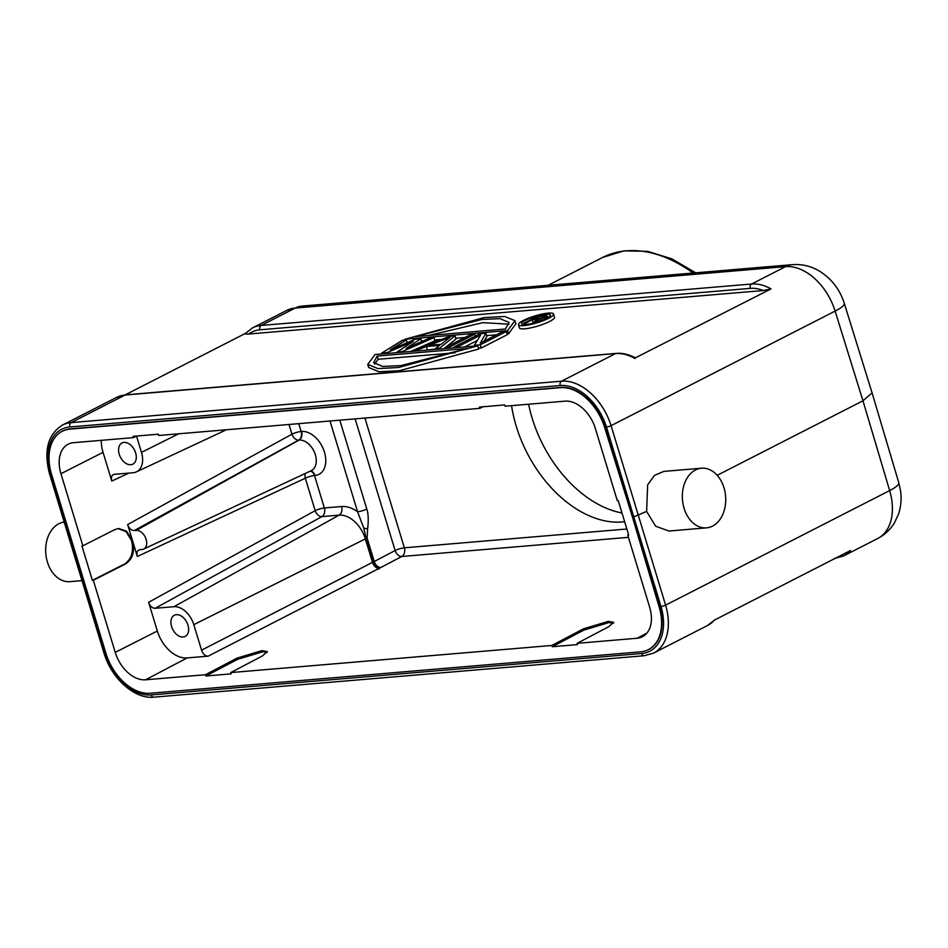 <?xml version="1.0" encoding="UTF-8"?>
<svg xmlns="http://www.w3.org/2000/svg" width="948" height="948" viewBox="0 0 948 948"><rect width="100%" height="100%" fill="white"/><g stroke="black" fill="none" stroke-linecap="round" stroke-linejoin="round"><path stroke-width="1.42" d="M77.144 562.804L50.528 474.012A47.601 31.533 62.9 0 1 69.844 426.967L560.244 385.528A47.601 31.533 62.9 0 1 606.471 427.027L660.981 606.459A47.601 31.533 62.9 0 1 641.666 653.504A3.401 2.453 -94.8 0 0 644.225 655.732L153.825 697.171C134.557 699.328 111.449 678.353 104.067 653.29A3.401 0.64 -17.2 0 0 105.05 653.445L77.215 563.776M63.895 522.123A29.921 21.638 85.2 0 0 47.4 562.034A29.921 21.638 85.2 0 0 69.879 581.645L81.528 580.662M621.983 512.986A108.807 72.084 62.9 0 1 532.124 418.104A108.807 72.084 62.9 0 1 528.617 404.227M624.637 521.708A108.807 72.084 62.9 0 1 516.245 426.221A108.807 72.084 62.9 0 1 511.553 405.673M136.607 436.044L133.431 437.621L73.506 442.68A31.142 20.631 -117.1 0 0 68.351 444.102A31.142 20.631 -117.1 0 0 60.945 473.716L82.855 545.823L81.919 545.894L92.383 580.354L93.319 580.271L115.229 652.378A31.142 20.631 -117.1 0 0 145.554 679.787L205.467 674.727L205.858 675.995L231.134 673.862L230.755 672.582L551.855 645.458L552.234 646.726L577.522 644.593L577.131 643.325L637.092 638.253A31.142 20.631 -117.1 0 0 642.531 636.689A31.142 20.631 -117.1 0 0 649.653 607.218L627.754 535.11L628.69 535.039L618.226 500.58L617.29 500.663L595.38 428.567A31.142 20.631 -117.1 0 0 565.055 401.146L505.094 406.218L504.703 404.938L479.427 407.071L479.806 408.351L158.707 435.488L158.328 434.208L133.04 436.341L133.431 437.621M482.982 406.775L479.806 408.351M632.446 517.051L659.121 606.803A45.563 30.182 62.9 0 1 648.385 649.641A45.563 30.182 62.9 0 1 640.635 651.821L150.234 693.261A45.563 30.182 62.9 0 1 105.986 653.539L51.488 474.142A45.563 30.182 62.9 0 1 62.224 431.293A45.563 30.182 62.9 0 1 69.974 429.112L560.375 387.673A45.563 30.182 62.9 0 1 604.611 427.394L632.446 517.051L605.073 427.169A45.563 30.182 -117.1 0 0 560.825 387.436L70.425 428.875A45.563 30.182 -117.1 0 0 62.675 431.056A45.563 30.182 -117.1 0 0 62.45 431.174M648.61 649.522A45.563 30.182 -117.1 0 0 648.835 649.416A45.563 30.182 -117.1 0 0 659.571 606.566L632.897 516.814M245.295 333.471L125.183 394.878M634.97 358.486A51.002 33.784 -117.1 0 0 615.513 353.58A3.401 2.453 -94.8 0 1 616.2 353.391C622.481 352.905 628.856 354.398 635.35 357.858L771.032 288.915L763.413 290.526L248.696 334.028C245.331 334.241 244.3 334.004 245.603 333.317M507.05 333.886L508.578 333.767L515.878 323.73M407.071 342.335L408.268 342.24M421.54 341.114L423.116 340.984M434.694 340L441.661 339.42M455.739 338.223L465.041 337.441M486.656 335.616L496.61 334.774M478.491 348.224L481.252 347.999L507.287 334.68L506.315 331.492L502.369 331.824L480.221 343.152L485.933 333.21L480.008 333.72L453.974 347.027L457.92 346.695L480.636 335.082L474.367 345.309L480.281 344.799L506.315 331.492M484.191 341.126L486.905 336.41L485.933 333.21M464.65 346.932L477.342 340.451M443.913 348.686L444.813 347.963M445.453 347.454L455.988 339.017L455.016 335.829L439.505 348.248L439.742 349.042M426.162 350.191L435.689 349.006M410.567 351.507L434.942 340.794L433.971 337.606L402.675 351.364L402.912 352.158M395.055 352.822L402.675 351.364M368.677 367.504L378.951 371.782L399.499 370.692L478.728 349.018L477.756 345.83L375.076 354.505L367.741 364.411L368.713 367.599M518.461 324.69L519.433 327.889A18.332 3.591 -16.9 0 0 530.856 327.842A18.332 3.591 -16.9 0 0 549.579 321.491A18.332 3.591 -16.9 0 0 554.497 317.224L553.525 314.037A18.332 3.591 163.1 0 1 548.608 318.303A18.332 3.591 163.1 0 1 529.885 324.654A18.332 3.591 163.1 0 1 518.461 324.69A18.332 3.591 163.1 0 1 523.379 320.436A18.332 3.591 163.1 0 1 542.102 314.072A18.332 3.591 163.1 0 1 553.525 314.037M706.544 527.846A29.921 21.638 -94.8 0 1 684.065 508.235A29.921 21.638 -94.8 0 1 701.508 468.217A29.921 21.638 -94.8 0 1 723.988 487.829A29.921 21.638 -94.8 0 1 706.544 527.846L668.921 531.022L655.625 526.211L646.619 511.399L634.295 516.696M646.619 511.399L647.65 484.843L654.476 475.386L663.884 471.393L701.508 468.217M872.089 392.899L862.964 400.791L717.186 475.315M872.101 392.946L898.751 482.591A33.998 6.873 -16.6 0 1 889.651 490.59A51.002 33.784 -117.1 0 1 877.635 538.547L843.613 555.931A51.002 33.784 62.9 0 0 850.522 550.515L714.448 620.087A51.002 33.784 -117.1 0 1 707.552 625.502L653.587 653.101A51.002 33.784 62.9 0 0 665.603 605.132L889.651 490.59L862.964 400.791L835.117 311.098L611.069 425.652A3.401 0.64 162.8 0 1 606.471 427.027M508.578 333.767L507.607 330.568L514.942 320.661L504.703 316.478L484.155 317.568L404.926 339.254L405.163 340.036M404.926 339.254L507.607 330.568M505.497 328.992L415.283 336.611L481.868 319.452L499.987 318.635L509.029 322.462L505.497 328.992M428.591 335.485L482.899 322.64L509.017 324.204M481.252 347.999L480.281 344.799M474.604 346.091L474.367 345.309M458.168 347.489L457.92 346.695M454.222 347.821L453.974 347.027M448.961 348.26L448.712 347.466L474.747 334.158L470.801 334.49L444.766 347.809L448.712 347.466M475.339 336.102L474.747 334.158M445.015 348.591L444.766 347.809M435.796 349.374L435.559 348.58L439.505 348.248M435.559 348.58L439.576 345.404L426.422 346.518L417.144 350.144L417.381 350.926M427.394 349.705L426.422 346.518M413.435 351.27L413.198 350.476L417.144 350.144M413.198 350.476L449.755 336.267L455.016 335.829M441.14 344.325L450.17 337.18L429.29 345.333L441.14 344.325M397.65 352.597L397.413 351.803L413.198 341.493L386.891 352.692L387.128 353.486M381.866 353.936L381.629 353.142L386.891 352.692M381.629 353.142L402.402 340.273L406.348 339.941L390.351 349.8L415.556 339.159L420.817 338.72L406.135 348.473L430.025 337.938L433.971 337.606M407.178 342.702L406.348 339.941M421.694 341.612L420.817 338.72M477.756 345.83L398.527 367.504L377.979 368.594L367.741 364.411M377.186 356.093L467.4 348.461L400.814 365.62L382.696 366.438L373.654 362.61L377.186 356.093L378.157 359.28L455.064 352.786M374.638 364.068L378.157 359.28M525.666 320.234A14.99 2.939 -16.9 0 0 521.649 323.73A14.99 2.939 -16.9 0 0 530.999 323.695A14.99 2.939 -16.9 0 0 546.321 318.492A14.99 2.939 -16.9 0 0 550.338 315.009A14.99 2.939 -16.9 0 0 540.988 315.032A14.99 2.939 -16.9 0 0 525.666 320.234M547.648 317.39A14.99 2.939 163.1 0 1 548.288 317.367M532.361 323.387L533.606 322.96M524.315 324.548L523.924 323.232L538.203 315.933L546.806 315.329L546.723 318.279M547.743 317.71L547.126 315.696M547.351 317.936L546.83 316.241M545.503 318.895L545.017 317.296L546.226 316.679M544.294 319.452L543.797 317.793L539.815 318.907L535.679 322.521M545.017 317.296L543.797 317.793M542.209 320.317L541.652 318.492M540.455 320.981L539.815 318.907M533.641 323.078L533.44 322.427L535.596 322.249M533.44 322.427L537.374 319.369L532.148 319.808L533.12 323.007M526.187 324.465L525.761 323.078L532.148 319.808M523.924 323.232L525.761 323.078M533.973 318.884L538.535 316.549L544.981 316.134L541.035 318.149L533.973 318.884M539.104 318.445L538.535 316.549M544.567 316.703L544.365 316.051M117.931 528.557L126.048 531.627L131.547 540.597C133.988 551.44 131.618 559.273 124.425 564.096L92.383 580.354M82.855 545.823L114.886 529.565L118.607 528.474L126.546 531.176L132.483 540.526C135.078 551.452 132.708 559.284 125.361 564.013L93.319 580.271M139.297 549.84L140.067 549.698C137.259 550.243 136.334 552.494 137.33 556.476L127.636 524.564C129.047 528.51 131.262 530.501 134.249 530.548L298.644 440.121A6.802 4.42 61.2 0 1 291.948 434.184L127.636 524.564M113.44 474.545L114.518 474.296C111.698 474.829 110.786 477.093 111.769 481.063L103.048 452.35A30.597 20.275 62.9 0 1 101.329 440.334M114.518 474.296L133.241 472.708A20.406 13.521 62.9 0 0 136.429 471.867L226.418 429.764M136.524 436.08L141.465 452.386A20.406 13.521 62.9 0 1 136.429 471.867M119.235 454.258A11.897 7.88 -117.1 0 0 132.898 464.129A11.897 7.88 -117.1 0 0 135.623 452.871A11.897 7.88 -117.1 0 0 122.067 442.941A11.897 7.88 -117.1 0 0 119.235 454.258M310.304 471.109A6.802 4.918 -94.8 0 1 314.511 475.529L324.358 507.974L341.588 506.516A33.761 22.361 -117.1 0 1 357.586 511.766L363.795 528.119L366.177 538.488A6.802 1.327 -16.9 0 0 367.113 538.049L367.599 528.937C368.654 520.31 368.381 513.686 366.805 509.052A6.802 1.327 -16.9 0 1 357.586 511.766L330.011 421.007M627.754 535.11L628.583 534.684M367.113 538.049L374.235 561.5L373.299 561.963L366.177 538.488A6.802 1.327 -16.9 0 0 365.347 538.879L372.481 562.354A6.802 1.327 163.1 0 1 373.299 561.963C377.28 568.16 379.188 570.305 379.01 568.385A6.802 4.361 62.8 0 1 372.481 562.354L201.569 650.174C202.991 654.12 205.195 656.111 208.181 656.158L187.123 657.936A30.597 20.275 62.9 0 1 157.332 631.013L148.611 602.3C150.021 606.234 152.237 608.225 155.223 608.284L321.882 516.613A6.802 4.42 61.2 0 1 315.186 510.664L148.611 602.3M205.467 674.727L237.095 658.102L261.944 650.624L267.277 651.584L262.383 655.969L230.755 672.582M551.855 645.458L583.482 628.832L608.32 621.355L613.652 622.315L608.758 626.699L577.131 643.325M552.234 646.726L583.861 630.112L608.711 622.635L613.557 623.049M205.858 675.995L237.486 659.381L262.323 651.892L267.182 652.307M201.569 650.174L193.807 624.649A20.406 13.521 62.9 0 0 173.946 606.696L155.223 608.284M171.576 626.533A11.897 7.88 -117.1 0 0 185.239 636.404A11.897 7.88 -117.1 0 0 187.965 625.147A11.897 7.88 -117.1 0 0 174.408 615.216A11.897 7.88 -117.1 0 0 171.576 626.533M140.067 549.698L142.01 549.532A10.203 6.755 62.9 0 0 143.61 549.105A10.203 6.755 62.9 0 0 145.719 538.215A10.203 6.755 62.9 0 0 136.192 530.394L134.249 530.548M288.998 424.479L291.948 434.184A6.802 1.327 163.1 0 1 301.132 431.494L301.583 431.447A23.463 15.547 -117.1 0 1 303.502 431.435A23.463 15.547 -117.1 0 1 324.797 453.381A23.463 15.547 -117.1 0 1 314.973 475.481L314.511 475.529A6.802 1.327 -16.9 0 0 305.327 478.219A6.802 4.491 65 0 1 305.493 473.36M363.795 528.119L367.599 528.937M153.825 697.171A3.401 2.453 85.2 0 1 151.265 694.943L641.666 653.504M151.265 694.943A47.601 31.533 62.9 0 1 105.05 653.445M259.882 329.809L750.283 288.37A3.401 2.453 -94.8 0 1 751.586 284.021L785.596 266.625L295.195 308.064A51.002 33.784 -117.1 0 0 286.521 310.506L302.033 306.086A33.998 24.577 85.2 0 0 295.195 308.064L261.186 325.46A3.401 2.453 85.2 0 0 259.882 329.809A47.601 31.533 62.9 0 0 248.696 334.028M872.065 392.828L844.277 303.277A33.998 6.446 162.8 0 1 835.117 311.098A51.002 33.784 -117.1 0 0 785.596 266.625A33.998 24.577 -94.8 0 1 792.433 264.646L302.033 306.086M693.047 273.048A139.403 92.359 -117.1 0 0 602.525 257.501L624.009 250.829L647.579 251.339L671.871 258.851L695.702 272.823M364.921 418.056L404.346 547.814L626.853 529.008M628.429 537.338L401.786 556.488L380.895 567.461A6.802 4.491 -117.7 0 1 374.235 561.5L395.126 550.527A6.802 1.327 163.1 0 1 404.346 547.814A6.802 4.918 -94.8 0 1 401.786 556.488A6.802 4.491 62.3 0 1 395.126 550.527L355.133 418.886M50.528 474.012A3.401 0.687 163.4 0 1 49.533 473.81C43.525 450.691 47.838 434.433 62.473 425.06A51.002 33.784 62.9 0 1 71.147 422.618A3.401 2.453 85.2 0 0 69.844 426.967M616.2 353.391L125.8 394.818A3.401 2.453 85.2 0 0 125.124 395.02L71.147 422.618L561.548 381.179L615.513 353.58L125.124 395.02A51.002 33.784 -117.1 0 0 116.438 397.461L62.473 425.06M286.521 310.506L252.5 327.901A51.002 33.784 62.9 0 1 261.186 325.46L751.586 284.021A51.002 33.784 62.9 0 1 771.032 288.915M560.244 385.528A3.401 2.453 -94.8 0 1 561.548 381.179A51.002 33.784 62.9 0 1 611.069 425.652L665.603 605.132A3.401 0.687 -16.6 0 1 660.981 606.459M750.283 288.37A47.601 31.533 62.9 0 1 763.413 290.526M125.361 564.013L124.425 564.096M103.048 452.35L60.945 473.716M111.769 481.063L128.94 473.076M298.75 423.649L301.132 431.494A6.802 4.918 -94.8 0 1 298.644 440.121L299.106 440.085A6.802 4.918 85.2 0 0 301.583 431.447M141.465 452.386L178.627 433.805M339.799 420.177L366.805 509.052M637.092 638.253L646.915 633.086M380.895 567.461L208.181 656.158M187.123 657.936L145.554 679.787M583.861 630.112L583.482 628.832M237.486 659.381L237.095 658.102M115.229 652.378L157.332 631.013M173.946 606.696L339.111 515.155A26.959 17.858 -117.1 0 1 365.347 538.879L193.807 624.649M137.33 556.476L305.327 478.219L315.186 510.664A6.802 1.327 163.1 0 1 324.358 507.974A6.802 4.918 -94.8 0 1 321.882 516.613L339.111 515.155A6.802 4.918 85.2 0 0 341.588 506.516M136.192 530.394L299.106 440.085A16.673 11.044 -117.1 0 1 300.469 440.073A16.673 11.044 -117.1 0 1 315.02 453.772A16.673 11.044 -117.1 0 1 311.217 470.682L143.61 549.105M314.973 475.481A6.802 4.918 85.2 0 0 310.47 471.026M104.067 653.29L49.533 473.81M548.181 285.289L602.525 257.501M245.165 333.613L252.5 327.901M844.277 303.277C839.679 288.974 831.064 278.06 818.42 270.512C810.327 265.95 801.664 263.994 792.433 264.646M877.635 538.547C884.709 534.862 890.326 529.612 894.474 522.798L898.526 514.089C900.991 506.659 901.678 499.015 900.6 491.159L898.751 482.591M714.887 619.779L707.552 625.502M834.252 558.573L843.613 555.931M644.225 655.732L653.587 653.101M116.438 397.461L125.8 394.818M514.942 320.661L515.913 323.849M117.99 528.546L118.607 528.486"/></g></svg>
